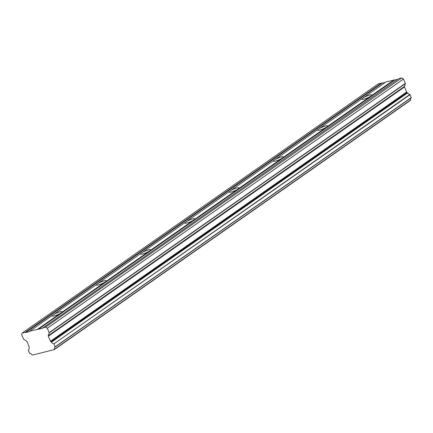 <?xml version="1.0" encoding="UTF-8"?>
<svg xmlns="http://www.w3.org/2000/svg" width="433" height="433" viewBox="0 0 433 433"><rect width="100%" height="100%" fill="white"/><g stroke="black" fill="none" stroke-linecap="round" stroke-linejoin="round"><path stroke-width="0.65" d="M54.439 349.491L410.479 100.348A0.384 0.287 -125 0 0 410.636 99.98L54.466 349.215A0.384 0.287 55 0 1 54.309 349.583L32.432 355.082A0.384 0.287 -125 0 1 32.02 354.854A2.511 1.867 55 0 0 29.753 353.339L28.297 350.297L28.573 349.896L28.334 350.064M394.046 79.856L370.865 96.077A5.38 0.98 -23.1 0 0 371.817 94.968A5.38 0.98 -23.1 0 0 368.239 95.493A5.38 0.98 -23.1 0 0 362.881 98.08L386.063 81.859L397.748 79.309M405.358 83.661L404.454 86.438A0.774 0.574 -125 0 0 404.498 86.973L406.652 92.029A0.752 0.557 -125 0 0 406.657 92.034A0.752 0.557 -125 0 0 407.031 92.478L50.861 341.713A0.752 0.557 55 0 1 50.488 341.269A0.752 0.557 55 0 1 50.482 341.264L48.328 336.208A0.774 0.574 55 0 1 48.285 335.672L49.189 332.896L405.358 83.661A0.39 0.287 -125 0 0 405.337 83.396L403.475 79.023L401.743 77.918L398.604 78.709L42.299 328.36L29.893 331.093L29.758 331.516L25.764 332.517L25.33 332.241L22.197 333.031L21.65 334.704L23.517 339.077A0.39 0.287 55 0 0 23.701 339.304L26.57 341.128A0.774 0.574 55 0 1 26.949 341.577L29.103 346.638A0.752 0.557 55 0 1 29.146 347.169L29.011 347.591A0.384 0.287 55 0 0 29.011 347.802A2.511 1.867 55 0 1 28.464 349.983A2.511 1.867 55 0 1 28.351 350.053M29.893 331.093L53.075 314.872A5.38 0.98 156.9 0 1 58.433 312.285A5.38 0.98 156.9 0 1 62.016 311.76A5.38 0.98 156.9 0 1 61.058 312.864L37.877 329.091M97.333 283.902A5.38 0.98 156.9 0 1 102.691 281.315A5.38 0.98 156.9 0 1 106.274 280.79A5.38 0.98 156.9 0 1 105.316 281.894L370.865 96.077A5.38 0.98 156.9 0 1 365.501 98.664A5.38 0.98 156.9 0 1 361.923 99.189A5.38 0.98 156.9 0 1 362.881 98.08L318.623 129.05A5.38 0.98 156.9 0 1 323.981 126.463A5.38 0.98 156.9 0 1 327.559 125.938A5.38 0.98 156.9 0 1 326.606 127.048A5.38 0.98 156.9 0 1 321.243 129.635A5.38 0.98 156.9 0 1 317.665 130.16A5.38 0.98 156.9 0 1 318.623 129.05L274.365 160.021A5.38 0.98 156.9 0 1 279.723 157.433A5.38 0.98 156.9 0 1 283.301 156.908A5.38 0.98 156.9 0 1 282.348 158.018A5.38 0.98 156.9 0 1 276.985 160.605A5.38 0.98 156.9 0 1 273.407 161.13A5.38 0.98 156.9 0 1 274.365 160.021L230.107 190.991A5.38 0.98 156.9 0 1 235.465 188.404A5.38 0.98 156.9 0 1 239.043 187.879A5.38 0.98 156.9 0 1 238.09 188.988A5.38 0.98 156.9 0 1 232.727 191.575A5.38 0.98 156.9 0 1 229.149 192.1A5.38 0.98 156.9 0 1 230.107 190.991L185.849 221.961A5.38 0.98 156.9 0 1 191.207 219.374A5.38 0.98 156.9 0 1 194.79 218.849A5.38 0.98 156.9 0 1 193.832 219.959A5.38 0.98 156.9 0 1 188.469 222.54A5.38 0.98 156.9 0 1 184.891 223.071A5.38 0.98 156.9 0 1 185.849 221.961L141.591 252.932A5.38 0.98 156.9 0 1 146.949 250.344A5.38 0.98 156.9 0 1 150.532 249.819A5.38 0.98 156.9 0 1 149.574 250.929A5.38 0.98 156.9 0 1 144.211 253.511A5.38 0.98 156.9 0 1 140.633 254.041A5.38 0.98 156.9 0 1 141.591 252.932L53.075 314.872A5.38 0.98 -23.1 0 0 52.117 315.982A5.38 0.98 -23.1 0 0 55.695 315.451A5.38 0.98 -23.1 0 0 61.058 312.864L105.316 281.894A5.38 0.98 156.9 0 1 99.953 284.481A5.38 0.98 156.9 0 1 96.375 285.011A5.38 0.98 156.9 0 1 97.333 283.902M55.153 346.947L411.301 97.728L409.899 94.443A2.511 1.867 55 0 1 407.626 92.927A0.384 0.287 -125 0 0 407.464 92.754L51.294 341.989A0.384 0.287 55 0 1 51.457 342.162L407.626 92.927M410.636 99.98A2.511 1.867 55 0 1 411.069 97.89M385.208 82.459L378.366 83.796L22.197 333.031M407.031 92.478L407.464 92.754M54.466 349.215A2.511 1.867 55 0 1 55.013 347.033A2.511 1.867 55 0 1 55.132 346.963L53.952 343.845L410.121 94.611M409.899 94.443L53.952 343.845M53.73 343.678A2.511 1.867 55 0 1 51.457 342.162M51.294 341.989L50.861 341.713M405.337 83.396L49.167 332.631A0.39 0.287 55 0 1 49.189 332.896M49.167 332.631L47.305 328.257L45.568 327.153L42.434 327.943M381.505 83.006L25.33 332.241M25.764 332.517L381.938 83.282M38.31 329.367L394.479 80.127M401.743 77.918L45.568 327.153M403.475 79.023L47.305 328.257M406.652 92.029L50.482 341.264M411.35 97.49L55.18 346.725M404.454 86.438L48.285 335.672M48.328 336.208L404.498 86.973M410.554 100.315L54.379 349.55M411.312 97.717L55.143 346.957"/></g></svg>
